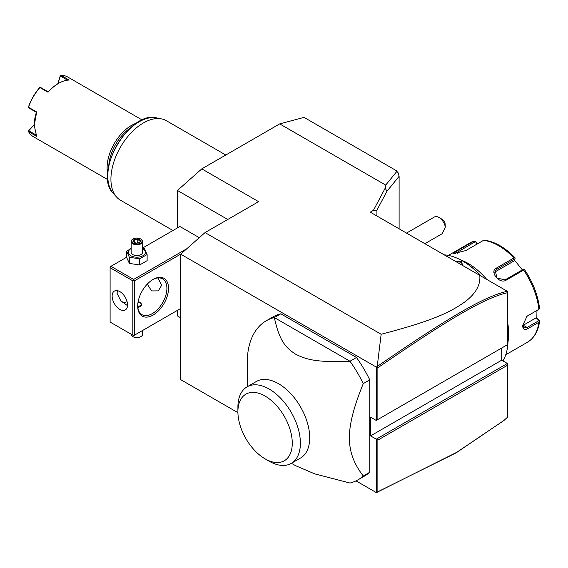 <?xml version="1.0" encoding="UTF-8"?>
<svg xmlns="http://www.w3.org/2000/svg" width="568" height="568" viewBox="0 0 568 568"><rect width="100%" height="100%" fill="white"/><g stroke="black" fill="none" stroke-linecap="round" stroke-linejoin="round"><path stroke-width="0.85" d="M177.457 227.896L177.457 190.457L201.796 168.873L279.697 123.895L304.036 117.377L397.096 171.103L397.096 171.848M180.702 317.81L177.457 315.936L177.457 310.348M201.796 168.873L258.596 201.661L205.048 232.582L180.702 254.166L376.257 367.07L377.223 366.452L381.149 334.254L205.048 232.582M237.921 412.68L180.702 379.644L180.702 254.166M376.918 216.003L376.918 210.181L373.46 210.302L385.189 188.15L385.7 185.097L279.697 123.895M373.46 210.302L370.251 212.155L507.38 291.327L507.38 292.761C484.483 297.781 447.108 320.146 377.876 367.737L377.876 419.503L507.38 344.733L507.38 292.761M381.149 334.254C439.263 319.251 453.15 309.986 465.334 301.572C475.941 293.358 480.755 284.632 479.761 275.381M507.38 363.47L501.7 360.197L370.577 435.897L376.257 439.178L507.38 363.47L507.38 365.345L377.876 440.115L376.257 439.178L376.257 492.548L356.022 480.869M376.257 367.07L376.257 420.441L370.577 417.16L370.577 435.897M369.761 379.864L369.761 472.256L363.271 476.005C353.765 463.751 349.164 451.006 349.476 437.772C349.164 424.899 353.765 406.844 363.271 383.613L369.761 379.864A91.803 53.002 -120 0 0 356.484 357.492L349.994 361.241L274.308 317.547A91.803 53.002 -120 0 0 266.25 320.792A91.803 53.002 -120 0 0 247.236 362.817L247.236 386.758M266.25 320.792L272.739 317.043A91.803 53.002 -120 0 1 280.798 313.799L356.484 357.492M291.419 463.282L295.523 465.654L314.693 473.861L349.994 483.041A91.803 53.002 -120 0 0 358.053 479.797L364.542 476.048A91.803 53.002 -120 0 0 369.761 472.256M377.876 440.115L377.876 491.874L456.864 452.256L504.107 420.334L456.196 452.817L376.257 492.548M376.74 492.626L377.876 491.874M501.7 360.197L501.7 348.014M376.257 420.441L377.876 419.503M376.74 366.992L377.876 367.737M507.33 291.299C484.227 296.226 446.81 318.634 377.223 366.452M376.918 210.181L386.929 191.274L385.189 188.15M399.112 228.819L399.112 176.314L386.929 191.274M397.096 171.103L396.734 171.55L398.161 172.842L399.112 176.314M396.734 171.55L385.7 185.097M504.107 420.334L507.38 417.317L507.38 365.345M438.965 217.459L442.209 219.333A4.587 2.648 60 0 1 445.021 222.826L445.326 227.143A9.18 5.304 -120 0 0 442.209 220.334A9.18 5.304 -120 0 0 438.965 217.459A9.18 5.304 -120 0 0 434.378 217.004L406.51 233.093M445.326 227.143L442.152 233.711L424.871 243.693M507.38 330.462A64.262 37.105 60 0 1 508.026 339.678A64.262 37.105 60 0 1 502.921 360.9M503.39 347.041L501.7 348.141M444.183 254.84A64.262 37.105 60 0 1 462.593 260.975A64.262 37.105 60 0 1 480.997 276.098M454.883 261.017L461.372 261.678L462.856 265.625M507.38 329.951A63.573 36.707 60 0 1 508.026 339.11L508.026 339.678M462.593 260.975L463.076 261.252A63.573 36.707 60 0 1 481.38 276.318M507.38 321.176A57.375 33.129 60 0 1 508.68 333.679A57.375 33.129 60 0 1 507.991 341.886M505.747 354.773L527.395 342.277A57.375 33.129 -120 0 0 538.89 322.262L527.764 328.687C524.562 330.313 522.851 329.298 522.631 325.62L527.033 316.227L538.89 309.311A57.375 33.129 -120 0 0 523.653 270.048L506.038 280.216C499.485 284.469 489.091 271.454 496.325 268.139L513.941 257.964A57.375 33.129 -120 0 0 483.475 240.37L465.852 250.545L453.718 253.612L456.139 251.411L473.762 241.237A57.375 33.129 -120 0 0 470.02 242.898L448.372 255.394M538.89 322.262L539.6 321.055L539.252 320.586L539.6 321.055C538.343 331.002 534.275 338.081 527.395 342.277M536.959 310.54L536.845 318.194L536.178 317.803L539.6 321.055M538.996 320.608L527.118 327.459L523.866 327.913L522.645 325.223M526.749 316.454L538.89 309.311M460.655 259.903A57.375 33.129 60 0 1 486.762 279.428M477.354 243.906L475.274 241.031L470.02 242.898M536.845 318.194L539.252 320.586M536.178 317.803L523.284 325.244A6.887 3.976 -60 0 1 522.666 325.556M524.498 269.573C532.94 282.232 537.974 295.232 539.586 308.587L539.6 308.956M523.653 270.048L524.207 269.282L524.562 269.928M506.038 280.216L505.073 279.882L523.44 269.275L524.207 269.282M505.073 279.882L496.993 278.057L495.246 270.645L496.645 269.388L515.006 258.788L515.133 258L513.941 257.964M483.475 240.37L484.348 240.221M454.89 253.69L475.473 241.577L475.274 241.031M475.473 241.577L477.127 244.034M514.452 260.108L522.382 269.885M494.6 272.193A6.887 5.431 -144.9 0 1 494.728 272.115L514.111 260.925L515.006 258.788M455.749 261.521L461.046 262.238L462.728 264.702L462.593 265.469M358.053 479.797A91.803 53.002 -120 0 0 363.271 476.005M280.798 313.799L274.308 317.547C279.52 341.02 285.484 347.502 295.523 354.134C306.713 359.757 316.823 362.561 349.994 361.241A91.803 53.002 60 0 1 363.271 383.613M256.388 381.476A44.176 25.51 60 0 1 290.433 393.312A44.176 25.51 60 0 1 309.716 437.772A44.176 25.51 60 0 1 300.564 458L291.235 463.381A44.176 25.51 -120 0 0 300.38 443.991A44.176 25.51 60 0 0 281.437 399.055A44.176 25.51 60 0 0 247.059 386.865L256.388 381.476M237.907 411.772A38.439 22.195 -120 0 0 265.093 458.852A38.439 22.195 -120 0 0 292.271 443.161A38.439 22.195 -120 0 0 265.093 396.081A38.439 22.195 -120 0 0 237.907 411.772L237.907 407.086A44.176 25.51 60 0 1 247.059 386.865M265.093 458.852L269.147 461.195A44.176 25.51 -120 0 0 291.235 463.381M227.732 219.482L177.457 190.457M199.283 237.687L179.893 226.49L142.625 248.01M186.872 248.692L133.636 279.428L110.923 266.314L126.65 257.233M110.923 266.314L110.107 266.782L110.107 322.063L132.827 335.177L132.827 280.833L110.107 267.72M133.636 279.428L133.636 280.365L134.453 280.833L180.816 254.066M134.453 280.833L134.453 335.177L180.702 308.474M168.533 288.331A21.804 12.588 -60 0 1 153.112 315.034A21.804 12.588 -60 0 1 137.697 306.131L137.697 306.131A21.804 12.588 -60 0 1 153.112 279.428A21.804 12.588 -60 0 1 168.533 288.331M134.453 335.177L133.636 335.645L132.827 335.177M132.827 280.833L133.636 280.365M127.552 304.959A10.898 6.291 60 0 1 125.294 309.95A10.898 6.291 60 0 1 116.894 307.032A10.898 6.291 60 0 1 112.137 296.063A10.898 6.291 60 0 1 114.395 291.072A10.898 6.291 60 0 1 122.794 293.99A10.898 6.291 60 0 1 127.552 304.959M117.541 290.688L117.008 293.251L120.7 300.635L127.53 305.676M152.7 279.676A20.654 11.928 -60 0 1 162.633 278.874A20.654 11.928 -60 0 1 166.907 288.331A20.654 11.928 -60 0 1 157.89 309.12A20.654 11.928 -60 0 1 141.972 314.651A20.654 11.928 -60 0 1 137.704 305.655M157.982 277.944L161.631 285.285L158.323 290.887L151.578 290.915L147.282 284.121M122.78 302.495A20.654 11.928 120 0 0 127.104 301.7M138.131 301.693L140.296 302.297L141.702 304.498L137.818 307.316M137.896 307.309A4.587 2.648 0 0 0 141.297 305.463A4.587 2.648 0 0 0 140.133 302.851A4.587 2.648 0 0 0 138.045 302.162M140.296 302.95L140.296 302.95A4.821 2.783 180 0 1 141.695 304.725M142.625 330.462L142.625 334.24A5.737 3.316 180 0 1 140.942 336.583A5.737 3.316 180 0 1 132.827 336.583L132.827 336.583A5.737 3.316 0 0 1 131.151 334.24L131.151 334.204M133.232 336.817L132.827 336.583L133.232 336.817A5.162 2.982 180 0 0 140.537 336.817L140.942 336.583M131.151 248.308L126.65 251.354L126.65 257.489L129.39 263.403L139.629 264.986L147.126 260.655L147.126 254.521L144.379 248.614L142.625 248.081M139.629 264.986L139.629 258.852L147.126 254.521M129.39 263.403L129.39 257.269L139.629 258.852M126.65 251.354L129.39 257.269M131.151 248.614A8.534 4.927 0 0 0 130.853 255.742A8.534 4.927 0 0 0 142.923 255.742A8.534 4.927 0 0 0 142.923 248.777A8.534 4.927 0 0 0 142.625 248.614M142.625 241.485A5.737 3.316 0 0 1 139.082 244.545A5.737 3.316 0 0 1 132.827 243.828A5.737 3.316 180 0 1 131.151 241.485L131.151 252.256A5.737 3.316 0 0 0 132.827 254.599A5.737 3.316 0 0 0 139.082 255.316A5.737 3.316 0 0 0 142.625 252.256L142.625 241.485A5.737 3.316 0 0 0 140.942 239.142L140.537 238.908L140.942 239.142M131.151 241.485A5.737 3.316 180 0 1 132.827 239.142A5.737 3.316 180 0 1 133.04 239.021M133.232 243.125A5.162 2.982 180 0 1 133.232 238.908A5.162 2.982 180 0 1 140.537 238.908A5.162 2.982 0 0 1 140.537 243.125A5.162 2.982 0 0 1 133.232 243.125M135.83 243.281L139.763 242.678L140.814 240.406L137.939 238.745L134.005 239.355L132.955 241.62L136.008 243.388M132.955 241.62L133.608 242.004L132.955 241.62M134.005 239.355L134.488 240.108L133.679 241.847M137.939 238.745L137.761 239.604L134.488 240.108L134.488 242.309M140.814 240.406L139.366 242.621M139.763 242.678L139.281 242.877L139.763 242.678M137.761 242.87L137.761 239.604L140.133 240.967M172.935 230.509L120.423 200.192A45.901 26.504 -60 0 1 116.497 196.961A45.901 26.504 -60 0 1 110.923 179.176A45.901 26.504 -60 0 1 128.162 136.121A45.901 26.504 -60 0 1 161.56 118.897A45.901 26.504 -60 0 1 166.325 120.686L225.794 155.021M130.264 128.098A33.278 19.213 120 0 0 108.815 165.252M136.803 123.043A34.428 19.873 120 0 0 107.103 167.603A34.428 19.873 120 0 0 107.7 173.446M142.263 120.047L67.684 76.985A34.428 19.873 120 0 0 61.017 75.374L69.126 80.06A34.428 19.873 120 0 0 58.582 83.375A34.428 19.873 120 0 0 48.039 92.236L39.923 87.55A34.428 19.873 120 0 0 28.528 107.288L36.643 111.974L34.243 125.535L36.643 136.327L28.528 131.641A34.428 19.873 120 0 0 33.256 136.611L107.842 179.673M36.643 111.974L36.387 112.308L28.769 107.906L28.528 107.288M34.243 125.535L34.243 124.974A33.739 19.475 -60 0 1 36.387 112.315M57.688 83.894L60.315 75.722L61.017 75.374M67.549 80.173L60.357 76.027L60.435 75.558M58.582 83.375L58.099 83.659A33.739 19.475 120 0 0 48.202 91.853L48.039 92.236M39.923 87.55L40.576 87.451L48.202 91.853M40.001 87.358L39.646 87.657A33.739 19.475 -60 0 0 28.478 106.997L28.4 107.458M28.528 131.641L28.769 130.746L35.954 134.907M28.769 130.746L34.243 124.704M28.4 131.052L34.243 124.506M57.865 83.794L60.357 76.027M527.764 328.687L527.118 327.459L523.284 325.244M527.764 315.737L527.118 316.22M496.325 268.139L496.645 269.388L494.728 272.115M456.139 251.411L457.552 253.335M461.372 261.678L461.046 262.238M161.56 118.897L156.654 117.895A44.283 25.567 120 0 0 116.965 145.188A44.283 25.567 120 0 0 113.174 193.212L116.497 196.961M515.091 257.865C504.973 247.385 494.671 241.485 484.163 240.165M133.232 238.908L132.827 239.142M139.479 242.607L135.937 243.154L133.416 241.691M156.654 117.895C129.596 110.014 92.818 173.723 113.174 193.212"/></g></svg>
